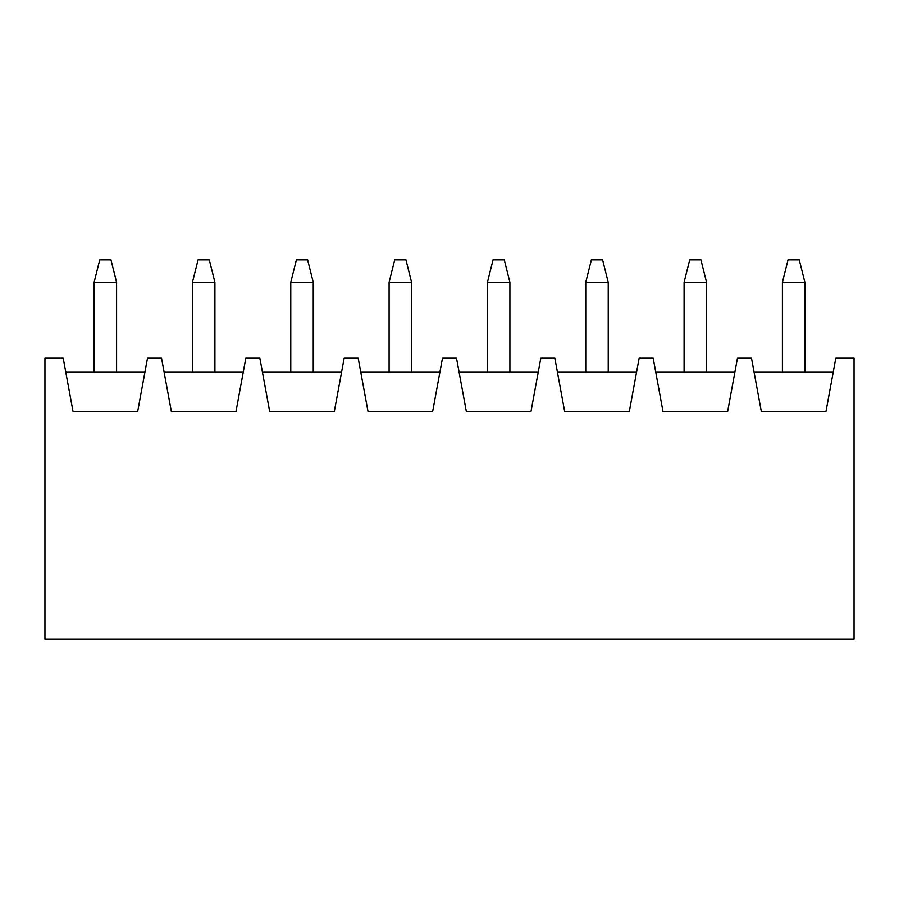 <?xml version="1.0" encoding="UTF-8"?>
<svg xmlns="http://www.w3.org/2000/svg" width="899" height="899" viewBox="0 0 899 899"><rect width="100%" height="100%" fill="white"/><g stroke="black" fill="none" stroke-linecap="round" stroke-linejoin="round"><path stroke-width="1.35" d="M99.733 259.867L110.97 259.867L99.733 259.867L94.114 282.342L94.114 372.242L94.114 282.342L116.589 282.342L94.114 282.342L99.733 259.867M116.589 372.242L116.589 282.342L116.589 372.242M116.589 282.342L110.97 259.867L116.589 282.342M198.061 259.867L209.298 259.867L198.061 259.867L192.442 282.342L192.442 372.242L192.442 282.342L214.917 282.342L192.442 282.342L198.061 259.867M214.917 372.242L214.917 282.342L214.917 372.242M214.917 282.342L209.298 259.867L214.917 282.342M296.389 259.867L307.627 259.867L296.389 259.867L290.77 282.342L290.77 372.242L290.77 282.342L313.245 282.342L290.77 282.342L296.389 259.867M313.245 372.242L313.245 282.342L313.245 372.242M313.245 282.342L307.627 259.867L313.245 282.342M394.717 259.867L405.955 259.867L394.717 259.867L389.098 282.342L389.098 372.242L389.098 282.342L411.573 282.342L389.098 282.342L394.717 259.867M411.573 372.242L411.573 282.342L411.573 372.242M411.573 282.342L405.955 259.867L411.573 282.342M493.045 259.867L504.283 259.867L493.045 259.867L487.427 282.342L487.427 372.242L487.427 282.342L509.902 282.342L487.427 282.342L493.045 259.867M509.902 372.242L509.902 282.342L509.902 372.242M509.902 282.342L504.283 259.867L509.902 282.342M591.373 259.867L602.611 259.867L591.373 259.867L585.755 282.342L585.755 372.242L585.755 282.342L608.23 282.342L585.755 282.342L591.373 259.867M608.23 372.242L608.23 282.342L608.23 372.242M608.23 282.342L602.611 259.867L608.23 282.342M689.702 259.867L700.939 259.867L689.702 259.867L684.083 282.342L684.083 372.242L684.083 282.342L706.558 282.342L684.083 282.342L689.702 259.867M706.558 372.242L706.558 282.342L706.558 372.242M706.558 282.342L700.939 259.867L706.558 282.342M788.03 259.867L799.267 259.867L788.03 259.867L782.411 282.342L782.411 372.242L782.411 282.342L804.886 282.342L782.411 282.342L788.03 259.867M804.886 372.242L804.886 282.342L804.886 372.242M804.886 282.342L799.267 259.867L804.886 282.342M835.789 358.195L854.05 358.195L835.789 358.195L825.956 411.573L835.789 358.195M754.092 372.242L833.204 372.242L754.092 372.242M751.508 358.195L761.341 411.573L825.956 411.573L761.341 411.573L751.508 358.195L737.461 358.195L751.508 358.195M655.764 372.242L734.876 372.242L655.764 372.242M653.18 358.195L663.013 411.573L727.628 411.573L737.461 358.195L727.628 411.573L663.013 411.573L653.18 358.195L639.133 358.195L653.18 358.195M557.436 372.242L636.548 372.242L557.436 372.242M554.852 358.195L564.684 411.573L629.3 411.573L639.133 358.195L629.3 411.573L564.684 411.573L554.852 358.195L540.805 358.195L554.852 358.195M459.108 372.242L538.22 372.242L459.108 372.242M456.523 358.195L466.356 411.573L530.972 411.573L540.805 358.195L530.972 411.573L466.356 411.573L456.523 358.195L442.477 358.195L456.523 358.195M360.78 372.242L439.892 372.242L360.78 372.242M358.195 358.195L368.028 411.573L432.644 411.573L442.477 358.195L432.644 411.573L368.028 411.573L358.195 358.195L344.148 358.195L358.195 358.195M262.452 372.242L341.564 372.242L262.452 372.242M259.867 358.195L269.7 411.573L334.316 411.573L344.148 358.195L334.316 411.573L269.7 411.573L259.867 358.195L245.82 358.195L259.867 358.195M164.124 372.242L243.236 372.242L164.124 372.242M161.539 358.195L171.372 411.573L235.988 411.573L245.82 358.195L235.988 411.573L171.372 411.573L161.539 358.195L147.492 358.195L161.539 358.195M44.95 358.195L63.211 358.195L44.95 358.195L44.95 639.133L854.05 639.133L854.05 358.195L854.05 639.133L44.95 639.133L44.95 358.195M147.492 358.195L137.659 411.573L73.044 411.573L63.211 358.195L73.044 411.573L137.659 411.573L147.492 358.195M144.908 372.242L65.796 372.242L144.908 372.242"/></g></svg>
